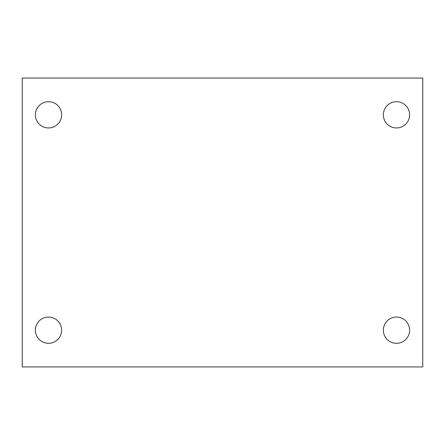 <?xml version="1.0" encoding="UTF-8"?>
<svg xmlns="http://www.w3.org/2000/svg" width="445" height="445" viewBox="0 0 445 445"><rect width="100%" height="100%" fill="white"/><g stroke="black" fill="none" stroke-linecap="round" stroke-linejoin="round"><path stroke-width="0.67" d="M22.25 78.059L422.75 78.059L422.75 366.941L22.25 366.941L22.25 78.059M48.511 317.046A13.133 13.133 0 0 1 61.644 330.173A13.133 13.133 0 0 1 48.511 343.306A13.133 13.133 0 0 1 35.383 330.173A13.133 13.133 0 0 1 48.511 317.046M396.489 317.046A13.133 13.133 0 0 1 409.617 330.173A13.133 13.133 0 0 1 396.489 343.306A13.133 13.133 0 0 1 383.356 330.173A13.133 13.133 0 0 1 396.489 317.046M396.489 101.694A13.133 13.133 0 0 1 409.617 114.827A13.133 13.133 0 0 1 396.489 127.954A13.133 13.133 0 0 1 383.356 114.827A13.133 13.133 0 0 1 396.489 101.694M48.511 101.694A13.133 13.133 0 0 1 61.644 114.827A13.133 13.133 0 0 1 48.511 127.954A13.133 13.133 0 0 1 35.383 114.827A13.133 13.133 0 0 1 48.511 101.694"/></g></svg>
